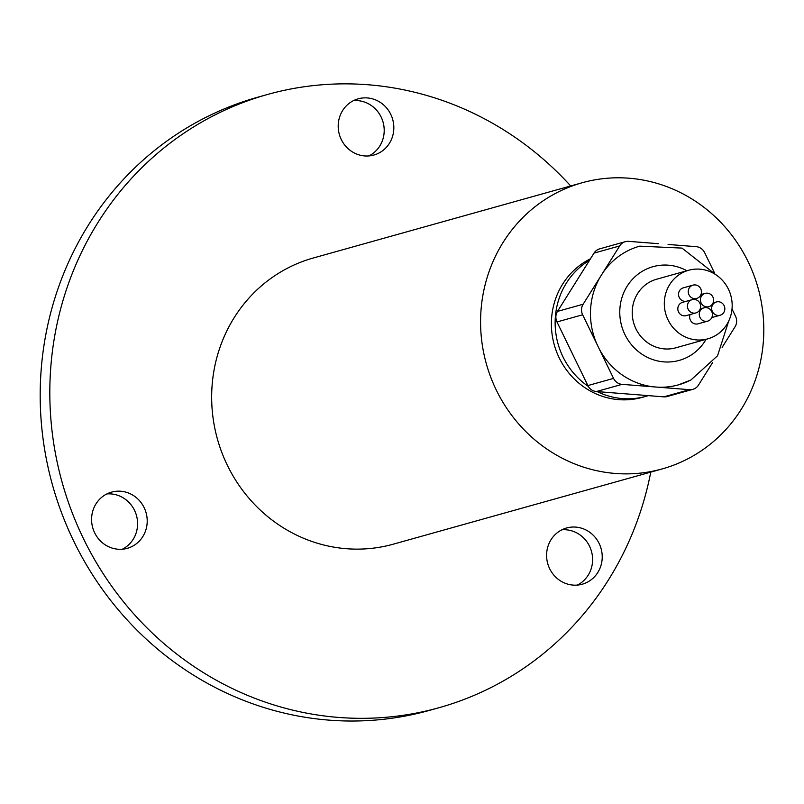 <?xml version="1.0" encoding="UTF-8"?>
<svg xmlns="http://www.w3.org/2000/svg" width="804" height="804" viewBox="0 0 804 804"><rect width="100%" height="100%" fill="white"/><g stroke="black" fill="none" stroke-linecap="round" stroke-linejoin="round"><path stroke-width="1.21" d="M721.248 314.796A6.894 6.553 -105.6 0 1 712.133 310.987A6.894 6.553 -105.6 0 1 716.384 301.962A6.894 6.553 -105.6 0 1 721.248 314.796M697.822 297.993A6.894 6.553 -105.6 0 1 688.716 294.174A6.894 6.553 -105.6 0 1 692.958 285.149A6.894 6.553 -105.6 0 1 697.822 297.993M692.958 285.149L683.33 287.842A6.894 6.553 74.4 0 0 686.304 301.289M697.018 312.495A6.894 6.553 -105.6 0 1 687.912 308.676A6.894 6.553 -105.6 0 1 692.154 299.651A6.894 6.553 -105.6 0 1 697.018 312.495M692.154 299.651L682.526 302.344A6.894 6.553 74.4 0 0 678.285 311.369A6.894 6.553 74.4 0 0 686.244 315.63L695.872 312.937M708.847 320.675A6.894 6.553 -105.6 0 1 699.741 316.866A6.894 6.553 -105.6 0 1 703.982 307.842A6.894 6.553 -105.6 0 1 708.847 320.675M690.073 314.565A6.894 6.553 74.4 0 0 698.073 323.821L707.701 321.128M709.992 306.234A6.894 6.553 -105.6 0 1 700.877 302.415A6.894 6.553 -105.6 0 1 705.128 293.39A6.894 6.553 -105.6 0 1 709.992 306.234M713.771 336.524A35.607 33.808 -105.6 0 1 707.842 338.836A35.607 33.808 -105.6 0 1 666.737 316.846A35.607 33.808 -105.6 0 1 682.717 272.576A35.607 33.808 -105.6 0 1 688.646 270.265A35.607 33.808 -105.6 0 1 729.751 292.254A35.607 33.808 -105.6 0 1 713.771 336.524M688.646 270.265L656.556 279.239A35.607 33.808 74.4 0 0 650.627 281.561A35.607 33.808 74.4 0 0 634.647 325.831A35.607 33.808 74.4 0 0 675.752 347.82L707.842 338.836M690.495 380.171A72.008 68.36 -105.6 0 1 678.496 384.845A72.008 68.36 -105.6 0 1 658.134 387.196L653.411 386.824A72.008 68.36 -105.6 0 1 599.181 348.805L597.02 344.353A72.008 68.36 -105.6 0 1 600.136 277.119L602.698 273.038A72.008 68.36 -105.6 0 1 627.693 250.848A72.008 68.36 -105.6 0 1 639.682 246.165L681.993 248.094L715.711 274.636M692.847 389.347L667.169 396.523A10.613 10.08 -105.6 0 1 663.823 396.854L689.49 389.669A10.613 10.08 74.4 0 0 692.847 389.347A10.613 10.08 74.4 0 0 694.606 388.654A10.613 10.08 74.4 0 0 698.485 385.086L712.656 362.493M648.285 395.628A74.29 70.531 -105.6 0 1 645.964 396.322A74.29 70.531 -105.6 0 1 597.201 391.598M588.327 386.412A74.29 70.531 -105.6 0 1 589.513 260.305M590.468 258.787A74.29 70.531 74.4 0 0 589.794 259.129A74.29 70.531 74.4 0 0 556.458 351.489A74.29 70.531 74.4 0 0 642.205 397.377L645.964 396.322M561.865 529.806A29.185 27.708 -105.6 0 1 591.442 551.232A29.185 27.708 -105.6 0 1 577.513 585.01A29.185 27.708 -105.6 0 1 577.332 585.091M561.684 529.896A29.185 27.708 -105.6 0 1 566.549 527.997A29.185 27.708 -105.6 0 1 600.236 546.027A29.185 27.708 -105.6 0 1 587.141 582.307A29.185 27.708 -105.6 0 1 582.277 584.206A29.185 27.708 -105.6 0 1 548.589 566.187A29.185 27.708 -105.6 0 1 561.684 529.896M353.469 100.641A29.185 27.708 -105.6 0 1 383.046 122.057A29.185 27.708 -105.6 0 1 369.116 155.835A29.185 27.708 -105.6 0 1 368.946 155.926M353.298 100.731A29.185 27.708 -105.6 0 1 358.152 98.832A29.185 27.708 -105.6 0 1 391.839 116.851A29.185 27.708 -105.6 0 1 378.744 153.142A29.185 27.708 -105.6 0 1 373.88 155.041A29.185 27.708 -105.6 0 1 340.192 137.012A29.185 27.708 -105.6 0 1 353.298 100.731M106.852 493.937A29.185 27.708 -105.6 0 1 136.429 515.354A29.185 27.708 -105.6 0 1 122.499 549.132A29.185 27.708 -105.6 0 1 122.329 549.222M106.681 494.018A29.185 27.708 -105.6 0 1 111.535 492.128A29.185 27.708 -105.6 0 1 145.222 510.148A29.185 27.708 -105.6 0 1 132.127 546.439A29.185 27.708 -105.6 0 1 127.263 548.338A29.185 27.708 -105.6 0 1 93.576 530.308A29.185 27.708 -105.6 0 1 106.681 494.018M557.403 192.417A148.579 141.062 74.4 0 0 490.721 377.146A148.579 141.062 74.4 0 0 662.235 468.913A148.579 141.062 74.4 0 0 686.978 459.255A148.579 141.062 74.4 0 0 753.66 274.526A148.579 141.062 74.4 0 0 582.146 182.759A148.579 141.062 74.4 0 0 557.403 192.417M582.146 182.759L313.238 258.014A148.579 141.062 74.4 0 0 288.495 267.672A148.579 141.062 74.4 0 0 221.803 452.401A148.579 141.062 74.4 0 0 393.317 544.167L662.235 468.913M570.689 185.965A318.374 302.274 74.4 0 0 267.481 94.49A318.374 302.274 74.4 0 0 214.457 115.193A318.374 302.274 74.4 0 0 71.556 511.042A318.374 302.274 74.4 0 0 439.074 707.691A318.374 302.274 74.4 0 0 492.108 686.988A318.374 302.274 74.4 0 0 650.768 472.119M267.481 94.49L257.853 97.183A318.374 302.274 74.4 0 0 204.829 117.886A318.374 302.274 74.4 0 0 61.928 513.736A318.374 302.274 74.4 0 0 429.457 710.384L439.074 707.691M653.411 386.824L622.045 384.352L596.377 391.538A10.613 10.08 -105.6 0 1 587.865 385.568L556.981 321.952A10.613 10.08 -105.6 0 1 557.473 311.409L594.025 253.109A10.613 10.08 -105.6 0 1 599.673 248.858L625.341 241.672A10.613 10.08 74.4 0 0 619.693 245.934L594.025 253.109M587.865 385.568L613.542 378.393L599.181 348.805M613.542 378.393A10.613 10.08 74.4 0 0 622.045 384.352M597.02 344.353L582.649 314.776L556.981 321.952M557.473 311.409L583.141 304.224L600.136 277.119M583.141 304.224A10.613 10.08 74.4 0 0 582.649 314.776M602.698 273.038L619.693 245.934M625.341 241.672A10.613 10.08 74.4 0 1 628.688 241.351L658.245 243.672M668.084 244.456L696.143 246.667A10.613 10.08 74.4 0 1 704.646 252.627L714.515 272.948M732.012 308.997L735.529 316.243A10.613 10.08 74.4 0 1 735.047 326.786L722.143 347.368M689.49 389.669L658.134 387.196M663.823 396.854L596.377 391.538M686.877 270.757A48.662 46.2 74.4 0 0 644.939 269.832A48.662 46.2 74.4 0 0 624.909 334.544A48.662 46.2 74.4 0 0 687.37 357.227A48.662 46.2 74.4 0 0 706.073 339.338M720.103 315.248L711.801 317.57M696.676 298.435L692.897 299.49M708.847 306.676L705.5 307.61M678.496 384.845L690.907 380.011L717.55 355.76L728.695 321.057M705.128 293.39L700.897 294.576M703.982 307.842L700.153 308.917M716.384 301.962L713.037 302.897"/></g></svg>

